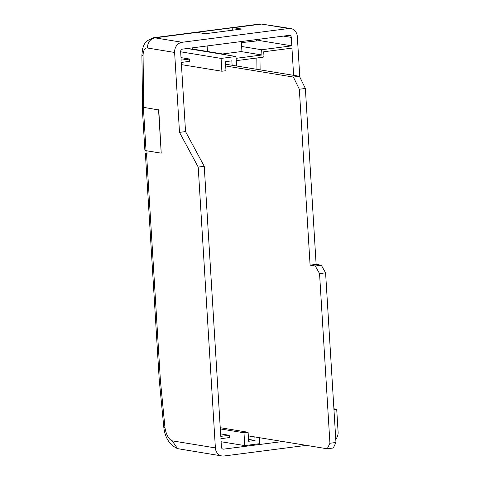 <?xml version="1.0" encoding="UTF-8"?>
<svg xmlns="http://www.w3.org/2000/svg" width="480" height="480" viewBox="0 0 480 480"><rect width="100%" height="100%" fill="white"/><g stroke="black" fill="none" stroke-linecap="round" stroke-linejoin="round"><path stroke-width="0.72" d="M236.562 66.006L235.98 56.496L221.094 58.416L221.88 71.232L225.984 70.704L225.432 61.674L231.846 60.846L232.122 65.28L225.588 64.212M254.85 436.95L255.066 440.454L248.532 439.386M145.398 153.624A9.222 1.14 -3.5 0 0 146.556 154.098L160.374 380.064L159.228 379.746L145.398 153.624A9.222 1.14 -3.5 0 1 145.53 153.414L146.778 153.252L145.53 153.414A9.222 1.14 176.5 0 1 147.024 152.862M333.954 409.578L336.708 409.224L338.1 432.054A9.222 8.034 99.3 0 1 335.772 439.29M220.608 433.884L229.218 435.288L229.356 437.574L220.902 438.666L221.418 447.126A2.304 2.01 99.3 0 0 223.572 449.148L282.738 441.51M229.218 435.288L220.764 436.38L204.24 166.29L198.21 167.07L215.382 447.906A9.222 8.034 99.3 0 0 221.946 455.97A9.222 8.034 99.3 0 0 223.992 456L306.33 445.362M192.252 47.874A12.06 5.73 -97.4 0 0 192.24 48.996L191.052 49.152M225.444 54.774L225.426 54.42L224.232 54.576M236.232 60.66L263.022 57.198A1.152 1.002 99.3 0 0 263.958 55.932L263.706 51.78L291.954 48.132L293.616 75.336M182.1 42.282A9.222 8.034 99.3 0 0 174.612 52.452L147.42 48.006C147.612 42.396 150.132 39.012 154.98 37.848L182.1 42.282L288.726 28.506A9.222 8.034 99.3 0 1 290.772 28.542A9.222 8.034 99.3 0 1 297.33 36.6L299.802 77.04M174.612 52.452L179.502 132.366L185.538 131.586L204.24 166.29M181.014 57.636L189.624 59.046L189.762 61.332L181.302 62.424L185.538 131.586M189.624 59.046L181.164 60.138L180.648 51.672A2.304 2.01 99.3 0 1 182.52 49.128L289.146 35.358A2.304 2.01 99.3 0 1 291.294 37.38L291.816 45.846L261.636 49.746L261.954 54.978L236.094 58.32M225.426 54.42L192.24 48.996M291.816 45.846L259.752 40.602L241.392 42.648M231.408 27.732A18.978 9.012 82.6 0 1 231.906 27.636A18.978 9.012 82.6 0 1 233.442 27.708L261.606 24.072L290.772 28.542M233.442 27.708L241.572 29.04L205.362 33.72L197.232 32.388A18.978 9.012 -97.4 0 0 195.696 32.316L153.45 37.77A18.978 9.012 82.6 0 1 154.98 37.848L197.232 32.388M146.556 154.098L147.108 154.188L146.898 150.828M179.502 132.366L198.21 167.07M161.22 153.168L158.784 109.986L143.376 107.304L146.034 150.684L161.22 153.168L158.568 109.788M142.566 107.358L142.536 106.842L142.956 107.274M336.708 409.224L333.9 408.762M221.946 455.97L177.558 448.632L172.194 440.844L215.382 447.906M177.558 448.632C169.662 444.978 165.084 437.922 163.824 427.476L164.94 427.428A15.144 7.194 -97.4 0 0 172.194 440.844M146.034 150.684A9.222 1.14 176.5 0 1 144.876 150.21L142.29 107.934L143.376 107.304M261.954 54.978L241.152 51.576M261.636 49.746L241.626 46.47M222.642 53.964L241.932 51.474L241.326 41.532M207.126 45.948L207.462 51.486M232.182 27.792A18.978 9.012 -97.4 0 0 230.904 27.768L196.704 32.184A18.978 9.012 82.6 0 1 197.982 32.208L232.182 27.792L232.332 30.234M196.2 32.28A18.978 9.012 82.6 0 1 196.704 32.184M197.982 32.208L198 32.514M221.88 71.232L181.44 64.626M235.98 56.496L187.218 48.522M221.094 58.416L180.654 51.804M255.066 440.454L248.652 441.288L248.1 432.258L220.23 427.698M248.1 432.258L243.99 432.786L220.308 428.916M243.99 432.786L244.776 445.602L221.088 441.732M244.776 445.602L259.662 443.682L259.296 437.676M248.322 435.882L327.24 448.782L333.276 448.002L335.964 442.476L325.59 272.832L321.318 265.218L316.128 264.366L305.37 88.47L299.436 76.284L232.122 65.28M327.24 448.782L329.928 443.256L319.554 273.612L315.282 265.998L310.092 265.146L299.334 89.25L293.4 77.064L299.436 76.284M299.334 89.25L305.37 88.47M293.4 77.064L225.696 65.994M329.928 443.256L335.964 442.476M319.554 273.612L325.59 272.832M315.282 265.998L321.318 265.218M310.092 265.146L316.128 264.366M256.83 58.002L256.968 69.342M260.112 69.858L259.962 57.594M259.752 40.602A9.756 4.632 82.6 0 1 259.812 39.144M283.434 36.096L291.294 37.38M256.632 39.558A12.06 5.73 -97.4 0 0 256.614 40.68M223.572 449.148L222.57 448.986M288.726 28.506L261.606 24.072A18.978 9.012 -97.4 0 0 260.07 24L231.906 27.636M160.374 380.064L164.94 427.428M147.42 48.006A9.756 4.632 -97.4 0 0 143.07 55.902L143.706 107.358M143.07 55.902A9.222 1.938 179.3 0 1 141.9 54.978L142.536 106.83M159.228 379.746L163.824 427.476M153.45 37.77L146.976 40.836L145.284 42.732L144.084 44.664L142.554 48.822L141.9 54.978M264.018 24.174L260.07 24"/></g></svg>
